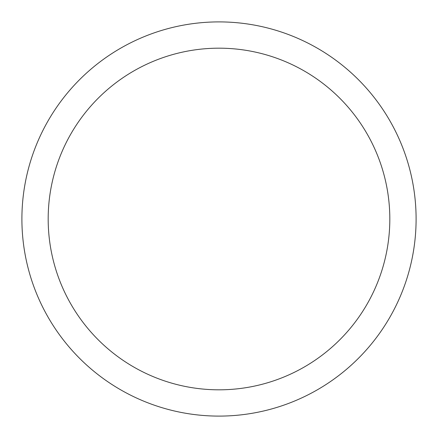 <?xml version="1.0" encoding="UTF-8"?>
<svg xmlns="http://www.w3.org/2000/svg" width="438" height="438" viewBox="0 0 438 438"><rect width="100%" height="100%" fill="white"/><g stroke="black" fill="none" stroke-linecap="round" stroke-linejoin="round"><path stroke-width="0.66" d="M21.9 219A197.1 197.1 0 0 1 219 21.9A197.1 197.1 0 0 1 416.1 219A197.1 197.1 0 0 1 219 416.1A197.1 197.1 0 0 1 21.9 219M389.82 219A170.82 170.82 0 0 0 133.59 71.066A170.82 170.82 0 0 0 133.59 366.935A170.82 170.82 0 0 0 389.82 219"/></g></svg>
